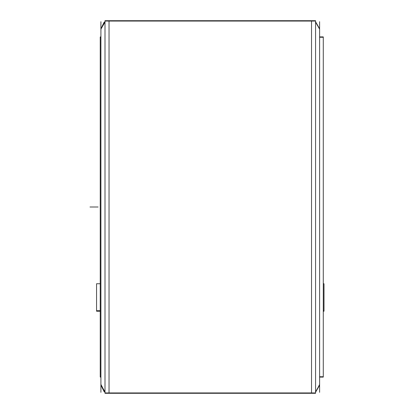 <?xml version="1.0" encoding="UTF-8"?>
<svg xmlns="http://www.w3.org/2000/svg" width="414" height="414" viewBox="0 0 414 414"><rect width="100%" height="100%" fill="white"/><g stroke="black" fill="none" stroke-linecap="round" stroke-linejoin="round"><path stroke-width="0.62" d="M100.928 376.766L100.245 376.766L100.245 36.898L100.928 36.898L100.245 36.898L100.245 37.234L100.928 37.234M319.629 376.766L323.277 376.766L323.277 377.102L319.629 377.102L323.277 377.102L319.629 377.102L323.277 377.102L323.277 36.898L323.277 37.234L319.629 37.234M104.98 21.067L104.98 20.7L315.582 20.7L315.582 21.067L104.98 21.067M104.98 393.3L104.98 392.933L315.582 392.933L315.582 393.3L315.582 20.7L104.98 20.7L104.98 393.3L315.582 393.3L104.98 393.3M109.032 20.7L109.032 393.3L109.032 20.7L311.53 20.7L311.53 393.3L109.032 393.3L311.53 393.3L311.53 20.7L109.032 20.7M104.98 21.787L104.043 22.418L100.928 28.799L104.98 21.787M104.98 392.213L104.095 391.623L100.928 385.201L104.98 392.213L100.928 385.201L104.98 392.213L100.959 384.518L104.98 392.213M319.629 28.799L315.582 21.787L319.629 28.799M319.603 384.518L315.582 392.213L319.629 385.201L315.582 392.213L319.629 385.201L315.582 392.213L319.603 384.518L319.629 385.025M100.245 311.214L96.555 311.214L96.555 283.735L100.245 283.735M323.277 283.735L324.007 283.735L324.007 311.214L323.277 311.214M96.555 310.681L100.245 310.681M323.277 310.681L324.007 310.681M100.959 29.834L100.928 29.151L104.98 22.149M100.959 384.166L100.928 384.849L104.98 391.851M100.928 21.673L100.928 392.327M319.629 21.673L319.629 392.327M315.582 22.149L319.629 29.151L319.603 29.834M315.582 391.851L319.629 384.849L319.603 384.166M89.993 207L98.097 207M100.245 377.102L100.928 377.102L100.245 377.102M100.959 384.518L100.933 385.025M319.629 36.898L323.277 36.898L319.629 36.898"/></g></svg>
